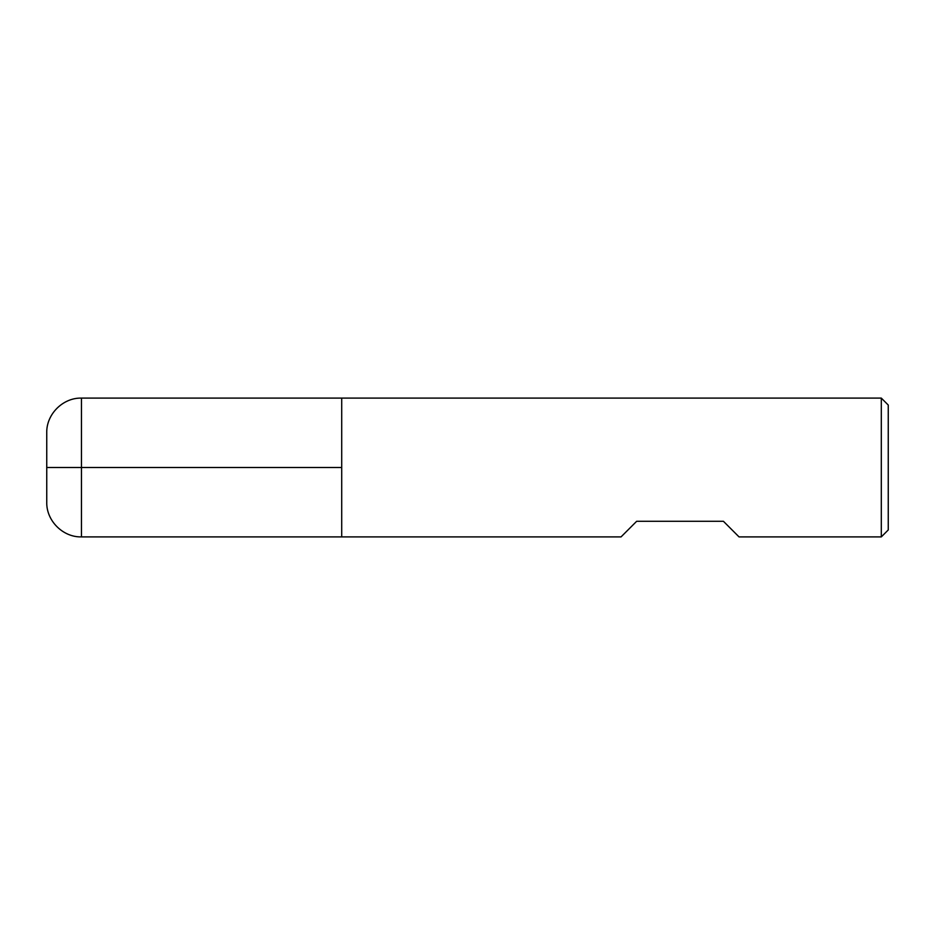 <?xml version="1.0" encoding="UTF-8"?>
<svg xmlns="http://www.w3.org/2000/svg" width="935" height="935" viewBox="0 0 935 935"><rect width="100%" height="100%" fill="white"/><g stroke="black" fill="none" stroke-linecap="round" stroke-linejoin="round"><path stroke-width="1.4" d="M881.308 536.9L881.308 398.1L341.707 398.1L341.707 536.9L341.707 398.1L81.45 398.1L81.45 467.5L341.707 467.5L46.75 467.5L81.45 467.5L81.45 536.9L621.05 536.9L636.665 521.286L723.421 521.286L739.036 536.9L881.308 536.9L888.25 529.958L888.25 405.042L881.308 398.1M81.45 536.9C62.914 537.38 46.271 520.748 46.75 502.2L46.75 432.8C46.271 414.252 62.914 397.62 81.45 398.1"/></g></svg>
